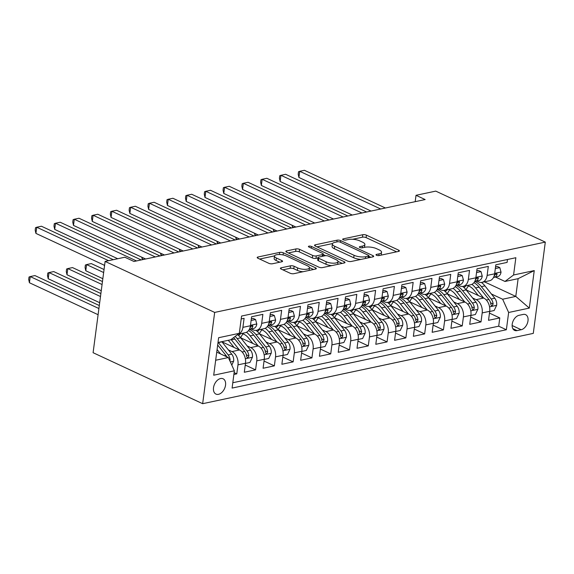 <?xml version="1.0" encoding="UTF-8"?>
<svg xmlns="http://www.w3.org/2000/svg" width="574" height="574" viewBox="0 0 574 574"><rect width="100%" height="100%" fill="white"/><g stroke="black" fill="none" stroke-linecap="round" stroke-linejoin="round"><path stroke-width="0.86" d="M376.494 255.258A1.815 0.603 7.5 0 0 379.041 255.566L398.636 251.398A2.59 0.868 7.5 0 0 399.411 250.903A2.59 0.868 7.5 0 0 398.686 250.171L366.427 235.153A2.59 0.868 7.5 0 0 362.79 234.716L343.202 238.877A1.815 0.603 7.5 0 0 342.656 239.229A1.815 0.603 7.5 0 0 343.159 239.738A1.815 0.603 7.5 0 0 345.706 240.047L348.246 239.509A8.294 2.77 7.5 0 1 359.876 240.922L362.567 242.171A8.294 2.77 7.5 0 1 364.885 244.51A8.294 2.77 7.5 0 1 362.402 246.095L359.862 246.641A1.815 0.603 7.5 0 0 359.324 246.985A1.815 0.603 7.5 0 0 359.826 247.494A1.815 0.603 7.5 0 0 362.373 247.803L364.913 247.265A8.294 2.77 7.5 0 1 376.544 248.678L379.235 249.934A8.294 2.77 7.5 0 1 381.552 252.273A8.294 2.77 7.5 0 1 379.07 253.859L376.53 254.397A1.815 0.603 7.5 0 0 375.992 254.741A1.815 0.603 7.5 0 0 376.494 255.258M218.486 394.331A8.445 5.46 115 0 0 225.152 386.969A8.445 5.46 115 0 0 223.092 378.783A8.445 5.46 115 0 0 220.567 378.546A8.445 5.46 115 0 0 213.901 385.915A8.445 5.46 115 0 0 215.96 394.094A8.445 5.46 115 0 0 218.486 394.331M281.167 267.807A2.59 0.868 7.5 0 0 280.392 268.302A2.59 0.868 7.5 0 0 281.117 269.034L290.171 273.246A2.59 0.868 7.5 0 0 293.802 273.69L315.564 269.062A2.59 0.868 7.5 0 0 316.339 268.567A2.59 0.868 7.5 0 0 315.614 267.836L283.355 252.818A2.59 0.868 7.5 0 0 279.717 252.381L257.963 257.009A2.59 0.868 7.5 0 0 257.181 257.504A2.59 0.868 7.5 0 0 257.905 258.235L268.84 263.322A2.59 0.868 7.5 0 0 272.478 263.76L281.791 261.78A2.59 0.868 7.5 0 0 282.566 261.285A2.59 0.868 7.5 0 0 281.841 260.553L276.417 258.035A6.931 2.31 7.5 0 1 274.48 256.076A6.931 2.31 7.5 0 1 278.907 254.519A6.931 2.31 7.5 0 1 286.283 255.932L307.521 265.819A6.931 2.31 7.5 0 1 309.465 267.771A6.931 2.31 7.5 0 1 305.038 269.335A6.931 2.31 7.5 0 1 297.655 267.922L294.118 266.271A2.59 0.868 7.5 0 0 290.48 265.827L281.167 267.807L281.016 268.984M545.3 242.106L435.752 191.113L416.028 195.303L425.155 199.551L133.972 261.479L124.838 257.224L105.114 261.421L214.669 312.414L545.3 242.106L533.282 333.386L202.651 403.694L214.669 312.414M347.514 261.055A2.59 0.868 7.5 0 0 351.152 261.493L372.913 256.865A2.59 0.868 7.5 0 0 373.688 256.37A2.59 0.868 7.5 0 0 372.964 255.638L340.705 240.628A2.59 0.868 7.5 0 0 337.067 240.183L315.305 244.811A2.59 0.868 7.5 0 0 314.53 245.306A2.59 0.868 7.5 0 0 315.255 246.038L347.514 261.055M344.235 262.964L322.48 267.592A2.59 0.868 7.5 0 1 318.843 267.154L286.584 252.137A2.59 0.868 7.5 0 1 285.859 251.405A2.59 0.868 7.5 0 1 286.634 250.91L295.947 248.929A2.59 0.868 7.5 0 1 299.585 249.367L312.665 255.459A2.59 0.868 7.5 0 0 316.303 255.904L322.48 254.591A2.59 0.868 7.5 0 0 323.255 254.095A2.59 0.868 7.5 0 0 322.531 253.364L308.912 247.021A1.815 0.603 7.5 0 1 308.403 246.511A1.815 0.603 7.5 0 1 309.558 246.103A1.815 0.603 7.5 0 1 311.495 246.476L344.285 261.737A2.59 0.868 7.5 0 1 345.017 262.469A2.59 0.868 7.5 0 1 344.235 262.964M233.883 374.47L236.782 373.853L234.127 372.619M228.366 349.903L231.968 351.582A10.562 7.247 78 0 1 237.973 364.849L245.485 363.249L244.302 372.253L255.573 369.857L245.249 365.05M247.15 345.907L250.752 347.586A10.562 7.247 78 0 1 256.757 360.852L264.27 359.252L263.086 368.257L274.358 365.86L264.033 361.053M265.941 341.917L269.536 343.589A10.562 7.247 78 0 1 275.542 356.856L283.054 355.263L281.87 364.268L293.142 361.864L282.817 357.064M284.726 337.921L288.327 339.593A10.562 7.247 78 0 1 294.326 352.859L301.845 351.266L300.654 360.271L311.926 357.875L301.608 353.067M303.51 333.925L307.112 335.596A10.562 7.247 78 0 1 313.117 348.87L320.629 347.27L319.445 356.275L330.717 353.878L320.392 349.071M322.301 329.928L325.896 331.607A10.562 7.247 78 0 1 331.901 344.874L339.413 343.274L338.229 352.278L349.501 349.882L339.177 345.074M341.085 325.932L344.68 327.611A10.562 7.247 78 0 1 350.685 340.877L358.205 339.277L357.014 348.282L368.286 345.885L357.961 341.085M359.869 321.942L363.471 323.614A10.562 7.247 78 0 1 369.469 336.881L376.989 335.288L375.805 344.292L387.077 341.889L376.752 337.089M378.653 317.946L382.255 319.618A10.562 7.247 78 0 1 388.261 332.884L395.773 331.291L394.589 340.296L405.861 337.899L395.536 333.092M397.445 313.949L401.039 315.621A10.562 7.247 78 0 1 407.045 328.895L414.557 327.295L413.373 336.299L424.645 333.903L414.32 329.096M416.229 309.953L419.824 311.632A10.562 7.247 78 0 1 425.829 324.898L433.348 323.298L432.157 332.303L443.429 329.906L433.112 325.099M435.013 305.956L438.615 307.635A10.562 7.247 78 0 1 444.62 320.902L452.133 319.302L450.949 328.306L462.221 325.91L451.896 321.11M453.797 301.967L457.399 303.639A10.562 7.247 78 0 1 463.405 316.905L470.917 315.313L469.733 324.317L481.005 321.921L482.189 312.909A10.562 7.247 -102 0 0 476.183 299.642L472.589 297.971M470.68 317.113L481.005 321.921M507.481 259.498L507.1 262.411L495.828 264.808L494.637 273.812A10.562 7.247 -102 0 1 489.536 280.743L482.017 282.343A10.562 7.247 -102 0 0 487.125 275.412L488.309 266.408L477.037 268.804L475.853 277.809A10.562 7.247 -102 0 1 470.745 284.74L463.232 286.34A10.562 7.247 78 0 1 459.738 285.874L457.959 285.048M463.232 286.34A10.562 7.247 78 0 0 468.341 279.409L469.525 270.404L458.253 272.801L457.069 281.805A10.562 7.247 -102 0 1 451.96 288.736L444.448 290.329A10.562 7.247 78 0 1 440.954 289.87L439.175 289.045M444.448 290.329A10.562 7.247 78 0 0 449.557 283.405L450.741 274.401L439.469 276.797L438.285 285.802A10.562 7.247 -102 0 1 433.176 292.726L425.664 294.326A10.562 7.247 78 0 1 422.163 293.866L420.383 293.041M425.664 294.326A10.562 7.247 78 0 0 430.765 287.402L431.957 278.39L420.685 280.794L419.494 289.798A10.562 7.247 -102 0 1 414.392 296.722L406.873 298.322A10.562 7.247 78 0 1 403.379 297.863L401.599 297.031M406.873 298.322A10.562 7.247 78 0 0 411.981 291.391L413.165 282.386L401.893 284.783L400.709 293.788A10.562 7.247 -102 0 1 395.601 300.719L388.089 302.319A10.562 7.247 78 0 1 384.594 301.859L382.815 301.027M388.089 302.319A10.562 7.247 78 0 0 393.197 295.388L394.381 286.383L383.109 288.779L381.925 297.784A10.562 7.247 -102 0 1 376.817 304.715L369.304 306.315A10.562 7.247 78 0 1 365.81 305.849L364.031 305.024M369.304 306.315A10.562 7.247 78 0 0 374.413 299.384L375.597 290.379L364.325 292.776L363.141 301.781A10.562 7.247 -102 0 1 358.033 308.712L350.52 310.304A10.562 7.247 78 0 1 347.019 309.845L345.239 309.02M350.52 310.304A10.562 7.247 78 0 0 355.622 303.381L356.813 294.376L345.541 296.772L344.35 305.777A10.562 7.247 -102 0 1 339.248 312.701L331.729 314.301A10.562 7.247 78 0 1 328.235 313.842L326.455 313.017M331.729 314.301A10.562 7.247 78 0 0 336.838 307.37L338.021 298.365L326.75 300.769L325.566 309.773A10.562 7.247 -102 0 1 320.457 316.697L312.945 318.297A10.562 7.247 78 0 1 309.451 317.838L307.671 317.006M312.945 318.297A10.562 7.247 78 0 0 318.053 311.366L319.237 302.362L307.965 304.758L306.781 313.763A10.562 7.247 -102 0 1 301.673 320.694L294.161 322.294A10.562 7.247 78 0 1 290.666 321.835L288.887 321.002M294.161 322.294A10.562 7.247 78 0 0 299.262 315.363L300.453 306.358L289.181 308.755L287.997 317.759A10.562 7.247 -102 0 1 282.889 324.69L275.369 326.283A10.562 7.247 78 0 1 271.875 325.824L270.096 324.999M275.369 326.283A10.562 7.247 78 0 0 280.478 319.359L281.662 310.355L270.39 312.751L269.206 321.756A10.562 7.247 -102 0 1 264.097 328.687L256.585 330.28A10.562 7.247 78 0 1 253.091 329.82L251.312 328.995M256.585 330.28A10.562 7.247 78 0 0 261.694 323.356L262.878 314.351L251.606 316.748L250.422 325.752A10.562 7.247 -102 0 1 245.313 332.676L238.117 334.212M245.485 363.249A10.562 7.247 -102 0 0 239.48 349.982L221.93 341.81M264.27 359.252A10.562 7.247 -102 0 0 258.264 345.986L240.714 337.813M283.054 355.263A10.562 7.247 -102 0 0 277.055 341.989L259.505 333.824M301.845 351.266A10.562 7.247 -102 0 0 295.84 338L278.29 329.828M320.629 347.27A10.562 7.247 -102 0 0 314.624 334.003L297.074 325.831M339.413 343.274A10.562 7.247 -102 0 0 333.408 330.007L315.858 321.835M358.205 339.277A10.562 7.247 -102 0 0 352.199 326.01L334.649 317.845M376.989 335.288A10.562 7.247 -102 0 0 370.983 322.014L353.433 313.849M395.773 331.291A10.562 7.247 -102 0 0 389.768 318.025L372.217 309.852M414.557 327.295A10.562 7.247 -102 0 0 408.559 314.028L391.002 305.856M433.348 323.298A10.562 7.247 -102 0 0 427.343 310.032L409.793 301.859M452.133 319.302A10.562 7.247 -102 0 0 446.127 306.035L428.577 297.87M470.917 315.313A10.562 7.247 -102 0 0 464.911 302.039L447.361 293.874A20.198 13.855 -102 0 0 443.824 290.422M523.179 314.43L519.047 315.313A8.187 5.288 115 0 0 512.589 322.452A8.187 5.288 115 0 0 514.584 330.38A8.187 5.288 115 0 0 517.031 330.61L521.163 329.727A8.187 5.288 115 0 0 527.621 322.588A8.187 5.288 115 0 0 525.626 314.66A8.187 5.288 115 0 0 523.179 314.43M215.673 360.242L228.366 357.545L234.364 370.811L232.097 388.081L506.368 329.756L508.643 312.486L502.637 299.219L491.373 293.974M234.364 370.811L213.7 375.209L218.637 337.713L239.301 333.315L241.575 316.044L515.854 257.719L513.579 274.989L534.243 270.591L529.307 308.094L508.643 312.486M232.8 382.736L498.698 326.19L499.789 317.924L488.517 320.321L489.701 311.316A10.562 7.247 -102 0 0 483.703 298.049L466.145 289.877M476.743 281.052L478.522 281.884A10.562 7.247 -102 0 0 482.017 282.343M238.138 334.19A10.562 7.247 78 0 0 242.91 327.345L244.094 318.34L241.195 318.957M463.405 316.905L462.221 325.91M444.62 320.902L443.429 329.906M425.829 324.898L424.645 333.903M407.045 328.895L405.861 337.899M388.261 332.884L387.077 341.889M369.469 336.881L368.286 345.885M350.685 340.877L349.501 349.882M331.901 344.874L330.717 353.878M313.117 348.87L311.926 357.875M294.326 352.859L293.142 361.864M275.542 356.856L274.358 365.86M256.757 360.852L255.573 369.857M237.973 364.849L236.782 373.853M228.366 357.545L216.742 352.135M502.637 299.219L515.789 296.421L518.128 278.663L504.976 281.454L513.579 274.989M484.434 281.827L515.789 296.421L529.307 308.094M495.527 277.055L504.976 281.454M105.114 261.421L93.096 352.701L202.651 403.694M416.028 195.303L415.189 201.675M239.301 333.315L230.705 339.786L218.012 342.484M489.464 313.117L499.789 317.924M498.698 326.19L506.368 329.756M518.128 278.663L534.243 270.591M381.086 255.129A8.294 2.77 7.5 0 0 381.229 254.734L381.552 252.273M364.418 247.372A8.294 2.77 7.5 0 0 364.562 246.978L364.885 244.51M396.62 251.828L366.104 237.622A2.59 0.868 7.5 0 0 362.467 237.177L352.637 239.272M332.533 243.548L316.999 246.849M370.897 257.296L368.845 256.341M368.372 256.133A1.815 0.603 7.5 0 0 368.917 255.782A1.815 0.603 7.5 0 0 368.408 255.272L340.095 242.092A1.815 0.603 7.5 0 0 337.548 241.783L334.872 242.35A8.294 2.77 7.5 0 0 332.389 243.936A8.294 2.77 7.5 0 0 334.707 246.275L354.065 255.287A8.294 2.77 7.5 0 0 365.703 256.7L368.372 256.133L368.142 257.884M332.389 243.936L332.066 246.404A8.294 2.77 7.5 0 0 334.384 248.743L334.707 246.275M360.981 259.405A8.294 2.77 7.5 0 1 353.742 257.755L334.384 248.743M288.327 252.947L295.624 251.398L295.947 248.929M317.982 257.941L315.98 258.372A2.59 0.868 7.5 0 1 312.342 257.927L299.255 251.835A2.59 0.868 7.5 0 0 295.624 251.398M323.198 254.54L325.637 255.674M338.05 261.45L342.219 263.394M326.24 261.78A6.931 2.31 7.5 0 0 333.623 263.193A6.931 2.31 7.5 0 0 338.043 261.636A6.931 2.31 7.5 0 0 336.106 259.685L328.622 256.198A2.59 0.868 7.5 0 0 324.984 255.753L318.814 257.073A2.59 0.868 7.5 0 0 318.032 257.568A2.59 0.868 7.5 0 0 318.757 258.293L326.24 261.78L325.917 264.248A6.931 2.31 7.5 0 0 331.779 265.618M337.634 264.37A6.931 2.31 7.5 0 0 337.72 264.105L338.043 261.636M318.032 257.568L317.709 260.036A2.59 0.868 7.5 0 0 318.434 260.761L318.757 258.293M325.917 264.248L318.434 260.761M302.979 271.739A6.931 2.31 7.5 0 1 297.332 270.383L293.795 268.74A2.59 0.868 7.5 0 0 290.157 268.295L282.86 269.845M309.085 270.44A6.931 2.31 7.5 0 0 309.135 270.239L309.465 267.771M274.48 256.076L274.157 258.544A6.931 2.31 7.5 0 0 276.094 260.503L276.417 258.035M279.775 262.21L276.094 260.503M274.537 255.882L259.656 259.046M313.548 269.493L309.465 267.592M489.679 311.481L494.149 310.534L496.675 305.196A6.996 4.8 -102 0 0 494.766 298.236L484.951 285.902A20.198 13.855 -102 0 0 481.392 282.437M468.592 285.945A16.761 11.502 -102 0 0 466.095 289.805M483.588 297.992L475.559 287.897A20.198 13.855 -102 0 0 471.885 284.345M478.307 295.538L474.117 290.265A16.761 11.502 -102 0 0 467.179 285.5M292.604 225.489L292.424 226.809L293.859 227.476M473.966 282.638A20.198 13.855 78 0 1 479.125 287.136L488.94 299.477A6.996 4.8 78 0 1 490.87 304.478L491.43 305.712L492.133 305.784L493.123 303.998A6.996 4.8 -102 0 0 491.193 298.997L481.378 286.663A20.198 13.855 -102 0 0 474.763 281.468M464.158 287.718A16.761 11.502 78 0 1 466.131 285.723M463.878 286.196A16.761 11.502 -102 0 0 463.132 286.828M292.424 226.809L292.08 225.245M495.333 268.553L499.803 267.606L501.03 272.141A6.996 4.8 78 0 1 497.665 276.603A6.996 4.8 78 0 1 497.608 276.618L494.142 277.35M499.803 267.606L497.428 266.501L495.549 266.896M380.727 209.001L299.736 171.303L304.428 170.306L385.419 208.003M493.511 277.479L494.042 277.378A6.996 4.8 -102 0 0 494.092 277.364A6.996 4.8 -102 0 0 496.991 274.645L497.027 273.848L496.151 273.533L494.738 275.125A6.996 4.8 78 0 1 493.992 276.431M371.077 211.053L298.925 177.466L299.736 171.303L298.523 171.748L298.2 174.216L298.925 177.466M470.895 315.478L475.365 314.523L477.891 309.192A6.996 4.8 -102 0 0 475.975 302.233L466.167 289.899A20.198 13.855 -102 0 0 462.608 286.426M449.808 289.942A16.761 11.502 -102 0 0 447.311 293.802M464.804 301.989L456.768 291.893A20.198 13.855 -102 0 0 453.101 288.342M459.516 299.528L455.326 294.261A16.761 11.502 -102 0 0 448.394 289.49M273.812 229.478L273.64 230.805L275.068 231.473M455.182 286.634A20.198 13.855 78 0 1 460.341 291.133L470.156 303.474A6.996 4.8 78 0 1 472.086 308.475L472.639 309.709L473.349 309.781L474.339 307.994A6.996 4.8 -102 0 0 472.409 302.993L462.594 290.652A20.198 13.855 -102 0 0 455.978 285.457M445.367 291.707A16.761 11.502 78 0 1 447.347 289.712M445.094 290.193A16.761 11.502 -102 0 0 444.341 290.824M273.64 230.805L273.296 229.241M452.111 319.474L456.574 318.52L459.107 313.189A6.996 4.8 -102 0 0 457.191 306.229L447.376 293.888L443.81 294.649A20.198 13.855 -102 0 0 437.194 289.454M431.017 293.931A16.761 11.502 -102 0 0 428.52 297.798M446.02 305.985L437.984 295.89A20.198 13.855 -102 0 0 434.317 292.338M440.732 303.524L436.541 298.258A16.761 11.502 -102 0 0 429.603 293.486M255.028 233.475L254.856 234.802L256.284 235.469M436.391 290.631A20.198 13.855 78 0 1 441.557 295.129L451.365 307.47A6.996 4.8 78 0 1 453.302 312.471L453.855 313.698L454.565 313.777L455.555 311.991A6.996 4.8 -102 0 0 453.625 306.99L443.81 294.649M426.582 295.703A16.761 11.502 78 0 1 428.563 293.709M426.303 294.189A16.761 11.502 -102 0 0 425.556 294.821M254.856 234.802L254.504 233.231M433.327 323.463L437.79 322.516L440.315 317.185A6.996 4.8 -102 0 0 438.407 310.225L428.591 297.884A20.198 13.855 -102 0 0 425.04 294.419M412.232 297.928A16.761 11.502 -102 0 0 409.736 301.795M427.228 309.982L419.199 299.886A20.198 13.855 -102 0 0 415.526 296.335M421.947 307.521L417.757 302.254A16.761 11.502 -102 0 0 410.819 297.483M236.244 237.471L236.065 238.798L237.5 239.458M417.607 294.627A20.198 13.855 78 0 1 422.765 299.126L432.581 311.46A6.996 4.8 78 0 1 434.511 316.468L434.798 317.415L435.774 317.774L436.764 315.987A6.996 4.8 -102 0 0 434.834 310.986L425.025 298.645A20.198 13.855 -102 0 0 418.41 293.45M407.798 299.7A16.761 11.502 78 0 1 409.771 297.705M407.518 298.186A16.761 11.502 -102 0 0 406.772 298.81M236.065 238.798L235.72 237.227M414.536 327.46L419.006 326.513L421.531 321.175A6.996 4.8 -102 0 0 419.623 314.222L409.807 301.881A20.198 13.855 -102 0 0 406.249 298.415M393.448 301.924A16.761 11.502 -102 0 0 390.951 305.791M408.444 313.978L400.415 303.876A20.198 13.855 -102 0 0 396.742 300.331M403.156 311.517L398.966 306.251A16.761 11.502 -102 0 0 392.035 301.479M217.453 241.467L217.281 242.788L218.716 243.455M398.822 298.623A20.198 13.855 78 0 1 403.981 303.122L413.797 315.456A6.996 4.8 78 0 1 415.727 320.457L416.286 321.691L416.989 321.763L417.98 319.983A6.996 4.8 -102 0 0 416.05 314.975L406.234 302.642A20.198 13.855 -102 0 0 399.619 297.447M389.014 303.696A16.761 11.502 78 0 1 390.987 301.702M388.734 302.182A16.761 11.502 -102 0 0 387.988 302.807M217.281 242.788L216.936 241.224M476.549 272.55L481.012 271.602L482.239 276.13A6.996 4.8 78 0 1 478.874 280.6A6.996 4.8 78 0 1 478.824 280.614L475.358 281.346M481.012 271.602L478.637 270.498L476.764 270.892M361.943 212.997L280.944 175.3L285.644 174.295L366.635 212M474.727 281.475L475.258 281.368A6.996 4.8 -102 0 0 475.308 281.36A6.996 4.8 -102 0 0 478.207 278.641L478.242 277.845L477.367 277.529L475.946 279.115A6.996 4.8 78 0 1 475.207 280.421M352.285 215.049L280.134 181.463L280.944 175.3L279.739 175.744L279.416 178.213L280.134 181.463M457.758 276.546L462.228 275.592L463.455 280.126A6.996 4.8 78 0 1 460.09 284.596A6.996 4.8 78 0 1 460.039 284.604L456.574 285.343M462.228 275.592L459.853 274.487L457.98 274.889M343.152 216.994L262.16 179.289L266.86 178.292L347.851 215.996M455.943 285.472L456.466 285.364A6.996 4.8 -102 0 0 456.524 285.357A6.996 4.8 -102 0 0 459.415 282.63L459.458 281.841L458.576 281.525L457.162 283.111A6.996 4.8 78 0 1 456.416 284.417M333.501 219.046L261.349 185.459L262.16 179.289L260.955 179.734L260.632 182.202L261.349 185.459M438.974 280.535L443.444 279.588L444.671 284.123A6.996 4.8 78 0 1 441.306 288.593A6.996 4.8 78 0 1 441.255 288.6L437.783 289.339M443.444 279.588L441.069 278.483L439.196 278.885M324.367 220.99L243.376 183.285L248.076 182.288L329.067 219.986M437.151 289.461L437.682 289.361A6.996 4.8 -102 0 0 437.732 289.346A6.996 4.8 -102 0 0 440.631 286.627L440.667 285.83L439.792 285.522L438.378 287.108A6.996 4.8 78 0 1 437.632 288.413M314.717 223.042L242.565 189.456L243.376 183.285L242.171 183.73L241.841 186.198L242.565 189.456M420.19 284.532L424.652 283.585L425.886 288.119A6.996 4.8 78 0 1 422.514 292.582A6.996 4.8 78 0 1 422.464 292.596L418.998 293.336M424.652 283.585L422.285 282.48L420.405 282.874M305.583 224.979L224.592 187.282L229.284 186.285L310.276 223.982M418.367 293.458L418.898 293.357A6.996 4.8 -102 0 0 418.948 293.343A6.996 4.8 -102 0 0 421.847 290.623L421.883 289.827L421.007 289.511L419.594 291.104A6.996 4.8 78 0 1 418.848 292.41M295.926 227.039L223.781 193.452L224.592 187.282L223.379 187.727L223.056 190.195L223.781 193.452M395.751 331.456L400.221 330.509L402.747 325.171A6.996 4.8 -102 0 0 400.831 318.211L391.023 305.877A20.198 13.855 -102 0 0 387.464 302.412M374.664 305.92A16.761 11.502 -102 0 0 372.16 309.781M389.66 317.967L381.624 307.872A20.198 13.855 -102 0 0 377.957 304.32M384.372 315.506L380.182 310.24A16.761 11.502 -102 0 0 373.251 305.476M198.669 245.464L198.496 246.784L199.924 247.451M380.038 302.613A20.198 13.855 78 0 1 385.197 307.112L395.012 319.453A6.996 4.8 78 0 1 396.943 324.454L397.495 325.688L398.205 325.759L399.195 323.973A6.996 4.8 -102 0 0 397.265 318.972L387.45 306.638A20.198 13.855 -102 0 0 380.835 301.443M370.223 307.686A16.761 11.502 78 0 1 372.203 305.698M369.95 306.172A16.761 11.502 -102 0 0 369.197 306.803M198.496 246.784L198.152 245.22M401.405 288.528L405.868 287.581L407.095 292.116A6.996 4.8 78 0 1 403.73 296.579A6.996 4.8 78 0 1 403.68 296.593L400.214 297.325M405.868 287.581L403.493 286.476L401.621 286.871M286.792 228.976L205.801 191.278L210.5 190.281L291.492 227.978M399.583 297.454L400.114 297.346A6.996 4.8 -102 0 0 400.164 297.339A6.996 4.8 -102 0 0 403.063 294.62L403.099 293.823L402.216 293.508L400.803 295.101A6.996 4.8 78 0 1 400.056 296.406M277.142 231.028L204.99 197.442L205.801 191.278L204.595 191.723L204.272 194.191L204.99 197.442M376.967 335.453L381.43 334.498L383.963 329.167A6.996 4.8 -102 0 0 382.047 322.208L372.232 309.874A20.198 13.855 -102 0 0 368.68 306.401M355.873 309.917A16.761 11.502 -102 0 0 353.376 313.777M370.869 321.964L362.84 311.869A20.198 13.855 -102 0 0 359.173 308.317M365.588 319.503L361.398 314.236A16.761 11.502 -102 0 0 354.459 309.465M179.884 249.453L179.712 250.781L181.14 251.448M361.247 306.609A20.198 13.855 78 0 1 366.413 311.108L376.221 323.449A6.996 4.8 78 0 1 378.151 328.45L378.711 329.684L379.421 329.756L380.411 327.969A6.996 4.8 -102 0 0 378.481 322.968L368.666 310.627A20.198 13.855 -102 0 0 362.051 305.433M351.439 311.682A16.761 11.502 78 0 1 353.419 309.687M351.159 310.168A16.761 11.502 -102 0 0 350.413 310.799M179.712 250.781L179.361 249.209M382.614 292.525L387.084 291.57L388.311 296.105A6.996 4.8 78 0 1 384.946 300.575A6.996 4.8 78 0 1 384.896 300.582L381.43 301.321M387.084 291.57L384.709 290.466L382.836 290.867M268.008 232.972L187.016 195.275L191.716 194.27L272.707 231.975M380.792 301.45L381.323 301.343A6.996 4.8 -102 0 0 381.373 301.336A6.996 4.8 -102 0 0 384.271 298.616L384.315 297.82L383.432 297.504L382.019 299.09A6.996 4.8 78 0 1 381.272 300.396M258.357 235.024L186.206 201.438L187.016 195.275L185.811 195.72L185.481 198.181L186.206 201.438M358.176 339.442L362.646 338.495L365.172 333.164A6.996 4.8 -102 0 0 363.263 326.204L353.448 313.863A20.198 13.855 -102 0 0 349.889 310.398M337.089 313.906A16.761 11.502 -102 0 0 334.592 317.774M352.084 325.96L344.056 315.865A20.198 13.855 -102 0 0 340.382 312.313M346.804 323.499L342.613 318.233A16.761 11.502 -102 0 0 335.675 313.461M161.1 253.45L160.921 254.777L162.356 255.444M342.463 310.606A20.198 13.855 78 0 1 347.622 315.104L357.437 327.445A6.996 4.8 78 0 1 359.367 332.446L359.654 333.394L360.63 333.752L361.62 331.966A6.996 4.8 -102 0 0 359.69 326.965L349.882 314.624A20.198 13.855 -102 0 0 343.266 309.429M332.655 315.678A16.761 11.502 78 0 1 334.628 313.684M332.375 314.165A16.761 11.502 -102 0 0 331.629 314.796M160.921 254.777L160.577 253.206M363.83 296.521L368.3 295.567L369.527 300.102A6.996 4.8 78 0 1 366.162 304.572A6.996 4.8 78 0 1 366.112 304.579L362.639 305.318M368.3 295.567L365.925 294.462L364.052 294.864M249.224 236.969L168.232 199.264L172.925 198.267L253.916 235.971M362.007 305.447L362.538 305.339A6.996 4.8 -102 0 0 362.589 305.332A6.996 4.8 -102 0 0 365.487 302.606L365.523 301.809L364.648 301.501L363.234 303.086A6.996 4.8 78 0 1 362.488 304.392M239.573 239.021L167.421 205.435L168.232 199.264L167.02 199.709L166.697 202.177L167.421 205.435M339.392 343.439L343.862 342.491L346.387 337.153A6.996 4.8 -102 0 0 344.479 330.201L334.664 317.86A20.198 13.855 -102 0 0 331.105 314.394M318.305 317.903A16.761 11.502 -102 0 0 315.808 321.77M333.3 329.957L325.271 319.862A20.198 13.855 -102 0 0 321.598 316.31M328.012 327.496L323.822 322.229A16.761 11.502 -102 0 0 316.891 317.458M142.309 257.446L142.137 258.774L143.565 259.434M323.679 314.602A20.198 13.855 78 0 1 328.837 319.101L338.653 331.435A6.996 4.8 78 0 1 340.583 336.443L340.87 337.39L341.846 337.749L342.836 335.962A6.996 4.8 -102 0 0 340.906 330.954L331.09 318.62A20.198 13.855 -102 0 0 324.475 313.426M313.87 319.675A16.761 11.502 78 0 1 315.844 317.68M313.591 318.161A16.761 11.502 -102 0 0 312.844 318.785M142.137 258.774L141.792 257.202M345.046 300.511L349.509 299.563L350.743 304.098A6.996 4.8 78 0 1 347.37 308.568A6.996 4.8 78 0 1 347.32 308.575L343.855 309.314M349.509 299.563L347.141 298.458L345.261 298.86M230.439 240.965L149.448 203.261L154.141 202.263L235.132 239.961M343.223 309.436L343.754 309.336A6.996 4.8 -102 0 0 343.804 309.321A6.996 4.8 -102 0 0 346.703 306.602L346.739 305.806L345.864 305.497L344.45 307.083A6.996 4.8 78 0 1 343.704 308.389M220.782 243.017L148.63 209.431L149.448 203.261L148.236 203.705L147.913 206.174L148.63 209.431M320.608 347.435L325.071 346.488L327.603 341.15A6.996 4.8 -102 0 0 325.688 334.19L315.872 321.856A20.198 13.855 -102 0 0 312.321 318.391M299.52 321.899A16.761 11.502 -102 0 0 297.016 325.759M314.516 333.953L306.48 323.851A20.198 13.855 -102 0 0 302.814 320.306M309.228 331.492L305.038 326.226A16.761 11.502 -102 0 0 298.107 321.454M304.894 318.599A20.198 13.855 78 0 1 310.053 323.097L319.869 335.431A6.996 4.8 78 0 1 321.799 340.432L322.351 341.666L323.062 341.738L324.052 339.959A6.996 4.8 -102 0 0 322.122 334.951L312.306 322.617A20.198 13.855 -102 0 0 305.691 317.422M295.079 323.671A16.761 11.502 78 0 1 297.059 321.677M294.806 322.158A16.761 11.502 -102 0 0 294.053 322.782M326.262 304.507L330.724 303.56L331.951 308.094A6.996 4.8 78 0 1 328.586 312.557A6.996 4.8 78 0 1 328.536 312.572L325.071 313.311M330.724 303.56L328.35 302.455L326.477 302.85M211.648 244.954L130.657 207.257L135.356 206.26L216.348 243.957M324.439 313.433L324.97 313.332A6.996 4.8 -102 0 0 325.02 313.318A6.996 4.8 -102 0 0 327.919 310.599L327.955 309.802L327.072 309.486L325.659 311.079A6.996 4.8 78 0 1 324.913 312.385M201.998 247.007L129.846 213.42L130.657 207.257L129.451 207.702L129.128 210.17L129.846 213.42M301.824 351.432L306.286 350.477L308.812 345.146A6.996 4.8 -102 0 0 306.903 338.186L297.088 325.853A20.198 13.855 -102 0 0 293.536 322.387M280.729 325.896A16.761 11.502 -102 0 0 278.232 329.756M295.725 337.942L287.696 327.847A20.198 13.855 -102 0 0 284.03 324.296M290.444 335.481L286.254 330.215A16.761 11.502 -102 0 0 279.316 325.451M286.103 322.588A20.198 13.855 78 0 1 291.269 327.087L301.077 339.428A6.996 4.8 78 0 1 303.007 344.429L303.567 345.663L304.27 345.735L305.268 343.948A6.996 4.8 -102 0 0 303.337 338.947L293.522 326.613A20.198 13.855 -102 0 0 286.907 321.418M276.295 327.661A16.761 11.502 78 0 1 278.268 325.673M276.015 326.147A16.761 11.502 -102 0 0 275.269 326.778M104.468 266.329L104.217 265.195M307.47 308.503L311.94 307.556L313.167 312.091A6.996 4.8 78 0 1 309.802 316.554A6.996 4.8 78 0 1 309.752 316.568L306.279 317.3M311.94 307.556L309.565 306.451L307.693 306.846M192.864 248.951L111.873 211.254L116.572 210.249L197.564 247.954M305.648 317.429L306.179 317.322A6.996 4.8 -102 0 0 306.229 317.314A6.996 4.8 -102 0 0 309.128 314.595L309.171 313.799L308.288 313.483L306.875 315.076A6.996 4.8 78 0 1 306.129 316.374M183.214 251.003L111.062 217.417L111.873 211.254L110.667 211.698L110.337 214.167L111.062 217.417M283.032 355.428L287.502 354.474L290.028 349.143A6.996 4.8 -102 0 0 288.119 342.183L278.304 329.849A20.198 13.855 -102 0 0 274.745 326.376M261.945 329.892A16.761 11.502 -102 0 0 259.448 333.752M276.941 341.939L268.912 331.844A20.198 13.855 -102 0 0 265.238 328.292M271.66 339.478L267.47 334.212A16.761 11.502 -102 0 0 260.531 329.44M104.052 269.529L91.288 263.588L86.588 264.585L85.777 270.756L102.839 278.699M267.319 326.584A20.198 13.855 78 0 1 272.478 331.083L282.293 343.424A6.996 4.8 78 0 1 284.223 348.425L284.783 349.659L285.486 349.731L286.476 347.944A6.996 4.8 -102 0 0 284.546 342.943L274.731 330.602A20.198 13.855 -102 0 0 268.123 325.408M257.511 331.657A16.761 11.502 78 0 1 259.484 329.663M257.231 330.143A16.761 11.502 -102 0 0 256.485 330.775M85.777 270.756L85.06 267.498L85.383 265.03L86.588 264.585L103.65 272.528M288.686 312.5L293.156 311.546L294.383 316.08A6.996 4.8 78 0 1 291.018 320.55A6.996 4.8 78 0 1 290.961 320.557L287.495 321.297M293.156 311.546L290.781 310.441L288.901 310.843M174.08 252.947L93.088 215.243L97.781 214.246L178.772 251.95M286.864 321.426L287.395 321.318A6.996 4.8 -102 0 0 287.445 321.311A6.996 4.8 -102 0 0 290.344 318.584L290.379 317.795L289.504 317.479L288.091 319.065A6.996 4.8 78 0 1 287.344 320.371M164.429 254.999L92.278 221.413L93.088 215.243L91.876 215.695L91.553 218.156L92.278 221.413M264.248 359.417L268.718 358.47L271.244 353.139A6.996 4.8 -102 0 0 269.328 346.179L259.52 333.838A20.198 13.855 -102 0 0 255.961 330.373M243.161 333.881A16.761 11.502 -102 0 0 240.664 337.749M258.156 345.935L250.128 335.84A20.198 13.855 -102 0 0 246.454 332.289M252.869 343.474L248.678 338.208A16.761 11.502 -102 0 0 241.747 333.437M102.466 281.533L72.503 267.584L67.804 268.582L66.993 274.752L101.261 290.702M248.535 330.581A20.198 13.855 78 0 1 253.694 335.08L263.509 347.413A6.996 4.8 78 0 1 265.439 352.422L265.992 353.649L266.702 353.728L267.692 351.941A6.996 4.8 -102 0 0 265.762 346.94L255.947 334.599A20.198 13.855 -102 0 0 249.331 329.404M238.719 335.654A16.761 11.502 78 0 1 240.7 333.659M238.447 334.14A16.761 11.502 -102 0 0 237.701 334.771M66.993 274.752L66.275 271.495L66.598 269.027L67.804 268.582L102.072 284.532M269.902 316.496L274.365 315.542L275.599 320.077A6.996 4.8 78 0 1 272.227 324.547A6.996 4.8 78 0 1 272.176 324.554L268.711 325.293M274.365 315.542L271.997 314.437L270.117 314.839M155.296 256.944L74.304 219.239L78.997 218.242L159.988 255.947M268.08 325.422L268.61 325.315A6.996 4.8 -102 0 0 268.661 325.307A6.996 4.8 -102 0 0 271.559 322.581L271.595 321.784L270.72 321.476L269.306 323.062A6.996 4.8 78 0 1 268.56 324.367M145.638 258.996L73.486 225.41L74.304 219.239L73.092 219.684L72.769 222.152L73.486 225.41M245.464 363.414L249.927 362.467L252.46 357.128A6.996 4.8 -102 0 0 250.544 350.176L240.728 337.835A20.198 13.855 -102 0 0 237.536 334.642M239.372 349.932L231.336 339.837A20.198 13.855 -102 0 0 231.071 339.507M234.084 347.471L229.894 342.204A16.761 11.502 -102 0 0 228.158 340.325M100.888 293.536L53.712 271.581L49.02 272.578L48.209 278.742L99.682 302.706M233.611 337.591A20.198 13.855 78 0 1 234.909 339.076L244.725 351.41A6.996 4.8 78 0 1 246.655 356.418L247.207 357.645L247.918 357.724L248.908 355.937A6.996 4.8 -102 0 0 246.978 350.929L237.162 338.595A20.198 13.855 -102 0 0 235.168 336.429M48.209 278.742L47.484 275.491L47.814 273.023L49.02 272.578L100.493 296.536M251.118 320.486L255.581 319.539L256.808 324.073A6.996 4.8 78 0 1 253.443 328.543A6.996 4.8 78 0 1 253.392 328.55L249.927 329.289M255.581 319.539L253.206 318.434L251.333 318.835M136.504 260.94L55.513 223.236L60.213 222.238L141.204 259.936M249.295 329.411L249.819 329.311A6.996 4.8 -102 0 0 249.877 329.297A6.996 4.8 -102 0 0 252.768 326.577L252.811 325.781L251.929 325.472L250.515 327.058A6.996 4.8 78 0 1 249.769 328.364M117.727 258.738L54.702 229.406L55.513 223.236L54.308 223.681L53.985 226.149L54.702 229.406M231.788 365.107L233.668 361.125A6.996 4.8 -102 0 0 231.76 354.165L221.944 341.831A20.198 13.855 -102 0 0 221.815 341.673M220.581 353.921L217.087 349.523M99.309 305.54L34.928 275.57L30.235 276.575L29.418 282.738L98.104 314.71M229.916 360.981L230.124 359.934A6.996 4.8 -102 0 0 228.187 354.926L218.378 342.592A20.198 13.855 -102 0 0 218.249 342.434M217.675 345.024L225.934 355.406A6.996 4.8 78 0 1 226.852 356.841M29.418 282.738L28.7 279.488L29.023 277.02L30.235 276.575L98.915 308.539M108.594 260.682L36.729 227.232L41.428 226.235L113.286 259.685M104.597 265.367L35.918 233.396L36.729 227.232L35.523 227.677L35.193 230.145L35.918 233.396M231.968 351.582L239.48 349.982M250.752 347.586L258.264 345.986M269.536 343.589L277.055 341.989M288.327 339.593L295.84 338M307.112 335.596L314.624 334.003M325.896 331.607L333.408 330.007M344.68 327.611L352.199 326.01M363.471 323.614L370.983 322.014M382.255 319.618L389.768 318.025M401.039 315.621L408.559 314.028M419.824 311.632L427.343 310.032M438.615 307.635L446.127 306.035M457.399 303.639L464.911 302.039M476.183 299.642L483.703 298.049M487.125 275.412L494.637 273.812M242.91 327.345L250.422 325.752M261.694 323.356L269.206 321.756M280.478 319.359L287.997 317.759M299.262 315.363L306.781 313.763M318.053 311.366L325.566 309.773M336.838 307.37L344.35 305.777M355.622 303.381L363.141 301.781M374.413 299.384L381.925 297.784M393.197 295.388L400.709 293.788M411.981 291.391L419.494 289.798M430.765 287.402L438.285 285.802M449.557 283.405L457.069 281.805M468.341 279.409L475.853 277.809M482.189 312.909L489.701 311.316M512.13 325.523L521.163 329.727M512.833 328.651L517.031 330.61M378.84 255.595L379.07 253.859M359.755 247.459L359.862 246.641M362.172 247.839L362.402 246.095M343.087 239.702L343.202 238.877M362.467 237.177L362.79 234.716M366.104 237.622L366.427 235.153M398.521 251.419L398.686 250.171M376.422 255.222L376.53 254.397M315.155 245.988L315.305 244.811M336.838 241.934L337.067 240.183M340.49 242.278L340.705 240.628M372.799 256.894L372.964 255.638M353.742 257.755L354.065 255.287M365.466 258.451L365.703 256.7M286.476 252.086L286.634 250.91M299.255 251.835L299.585 249.367M312.342 257.927L312.665 255.459M315.98 258.372L316.303 255.904M322.251 256.341L322.48 254.591M311.273 248.126L311.495 246.476M344.127 262.992L344.285 261.737M290.157 268.295L290.48 265.827M293.795 268.74L294.118 266.271M297.332 270.383L297.655 267.922M281.676 261.809L281.841 260.553M257.805 258.185L257.963 257.009M279.438 254.519L279.717 252.381M283.075 254.928L283.355 252.818M315.449 269.084L315.614 267.836M489.572 306.832L496.61 305.332M481.378 286.663L484.951 285.902M475.559 287.897L479.125 287.136M491.193 298.997L494.766 298.236M486.336 300.03L488.94 299.477M490.576 302.814L493.123 303.998M501.002 272.026L494.702 273.368M495.513 273.956L496.991 274.645M470.78 310.821L477.826 309.329M462.594 290.652L466.167 289.899M456.768 291.893L460.341 291.133M472.409 302.993L475.975 302.233M467.545 304.026L470.156 303.474M471.785 306.81L474.339 307.994M451.996 314.817L459.042 313.318M437.984 295.89L441.557 295.129M453.625 306.99L457.191 306.229M448.76 308.023L451.365 307.47M453.001 310.807L455.555 311.991M433.212 318.814L440.258 317.314M425.025 298.645L428.591 297.884M419.199 299.886L422.765 299.126M434.834 310.986L438.407 310.225M429.976 312.019L432.581 311.46M434.217 314.796L436.764 315.987M414.428 322.81L421.467 321.311M406.234 302.642L409.807 301.881M400.415 303.876L403.981 303.122M416.05 314.975L419.623 314.222M411.192 316.009L413.797 315.456M415.433 318.792L417.98 319.983M482.21 276.022L475.911 277.357M476.721 277.945L478.207 278.641M463.426 280.019L457.126 281.353M457.937 281.942L459.415 282.63M444.642 284.008L438.342 285.35M439.153 285.938L440.631 286.627M425.851 288.005L419.558 289.346M420.362 289.935L421.847 290.623M395.637 326.807L402.683 325.307M387.45 306.638L391.023 305.877M381.624 307.872L385.197 307.112M397.265 318.972L400.831 318.211M392.401 320.005L395.012 319.453M396.641 322.789L399.195 323.973M407.066 292.001L400.767 293.343M401.578 293.931L403.063 294.62M376.853 330.796L383.898 329.304M368.666 310.627L372.232 309.874M362.84 311.869L366.413 311.108M378.481 322.968L382.047 322.208M373.617 324.001L376.221 323.449M377.857 326.785L380.411 327.969M388.282 295.997L381.983 297.332M382.793 297.92L384.271 298.616M358.068 334.793L365.114 333.293M349.882 314.624L353.448 313.863M344.056 315.865L347.622 315.104M359.69 326.965L363.263 326.204M354.832 327.998L357.437 327.445M359.073 330.775L361.62 331.966M369.498 299.987L363.199 301.328M364.009 301.917L365.487 302.606M339.277 338.789L346.323 337.29M331.09 318.62L334.664 317.86M325.271 319.862L328.837 319.101M340.906 330.954L344.479 330.201M336.048 331.994L338.653 331.435M340.289 334.771L342.836 335.962M350.707 303.983L344.414 305.325M345.218 305.913L346.703 306.602M320.493 342.786L327.539 341.286M312.306 322.617L315.872 321.856M306.48 323.851L310.053 323.097M322.122 334.951L325.688 334.19M317.257 335.984L319.869 335.431M321.497 338.768L324.052 339.959M331.923 307.98L325.623 309.321M326.434 309.91L327.919 310.599M301.709 346.775L308.755 345.283M293.522 326.613L297.088 325.853M287.696 327.847L291.269 327.087M303.337 338.947L306.903 338.186M298.473 339.98L301.077 339.428M302.713 342.764L305.268 343.948M313.139 311.976L306.839 313.318M307.65 313.906L309.128 314.595M282.925 350.771L289.963 349.272M274.731 330.602L278.304 329.849M268.912 331.844L272.478 331.083M284.546 342.943L288.119 342.183M279.689 343.977L282.293 343.424M283.929 346.761L286.476 347.944M294.354 315.973L288.055 317.307M288.866 317.896L290.344 318.584M264.133 354.768L271.179 353.268M255.947 334.599L259.52 333.838M250.128 335.84L253.694 335.08M265.762 346.94L269.328 346.179M260.905 347.973L263.509 347.413M265.138 350.75L267.692 351.941M275.563 319.962L269.271 321.304M270.074 321.892L271.559 322.581M245.349 358.764L252.395 357.265M237.162 338.595L240.728 337.835M231.336 339.837L234.909 339.076M246.978 350.929L250.544 350.176M242.113 351.97L244.725 351.41M246.354 354.746L248.908 355.937M256.779 323.958L250.479 325.3M251.29 325.889L252.768 326.577M230.353 361.95L233.611 361.261M218.378 342.592L221.944 341.831M228.187 354.926L231.76 354.165M224.448 355.722L225.934 355.406M229.263 359.532L230.124 359.934M368.651 257.776L368.917 255.782M322.983 256.183L323.255 254.095M494.092 277.364L497.665 276.603M475.308 281.36L478.874 280.6M456.524 285.357L460.09 284.596M437.732 289.346L441.306 288.593M418.948 293.343L422.514 292.582M400.164 297.339L403.73 296.579M381.373 301.336L384.946 300.575M362.589 305.332L366.162 304.572M343.804 309.321L347.37 308.568M325.02 313.318L328.586 312.557M306.229 317.314L309.802 316.554M287.445 321.311L291.018 320.55M268.661 325.307L272.227 324.547M249.877 329.297L253.443 328.543"/></g></svg>
